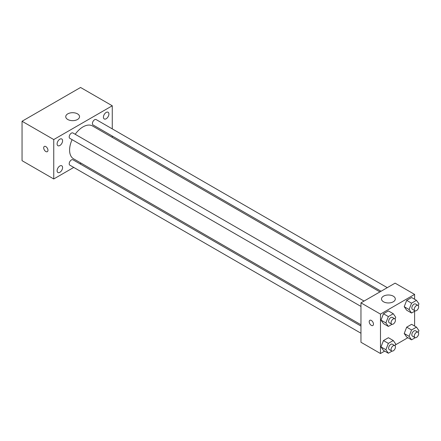 <?xml version="1.0" encoding="UTF-8"?>
<svg xmlns="http://www.w3.org/2000/svg" width="441" height="441" viewBox="0 0 441 441"><rect width="100%" height="100%" fill="white"/><g stroke="black" fill="none" stroke-linecap="round" stroke-linejoin="round"><path stroke-width="0.66" d="M73.757 167.42L53.747 178.974L22.05 160.673L22.05 121.258L80.571 87.472L112.268 105.774L112.268 128.877M106.171 112.433A3.875 2.238 120 0 0 103.635 115.851A3.875 2.238 120 0 0 104.23 118.954A3.875 2.238 120 0 0 108.106 116.716A3.875 2.238 120 0 0 108.106 112.24A3.875 2.238 120 0 0 106.171 112.433M59.844 139.18A3.875 2.238 120 0 0 57.313 142.592A3.875 2.238 120 0 0 57.903 145.701A3.875 2.238 120 0 0 61.779 143.463A3.875 2.238 120 0 0 61.779 138.987A3.875 2.238 120 0 0 59.844 139.18M59.844 165.981A3.875 2.238 120 0 0 57.313 169.399A3.875 2.238 120 0 0 57.903 172.503A3.875 2.238 120 0 0 61.779 170.265A3.875 2.238 120 0 0 61.779 165.788A3.875 2.238 120 0 0 59.844 165.981M53.747 178.974L53.747 139.554L22.05 121.258M53.747 139.554L112.268 105.774M77.522 119.494A6.896 3.98 180 0 1 70.003 120.36A6.896 3.98 180 0 1 65.748 116.683A6.896 3.98 180 0 1 72.644 112.698A6.896 3.98 180 0 1 79.54 116.683A6.896 3.98 180 0 1 77.522 119.494M81.111 163.176L79.964 163.837M47.959 150.293A3.015 1.742 60 0 1 47.33 151.671A3.015 1.742 60 0 1 44.315 149.929A3.015 1.742 60 0 1 44.315 146.445A3.015 1.742 60 0 1 46.641 147.255A3.015 1.742 60 0 1 47.959 150.293M47.33 151.671A3.015 1.742 60 0 1 44.315 149.929A3.015 1.742 60 0 1 44.315 146.445M112.268 136.043L112.268 137.366M387.281 287.659L96.166 119.583A3.104 1.792 120 0 0 94.611 119.737A3.104 1.792 120 0 0 92.417 123.535A3.104 1.792 120 0 0 93.062 124.957L381.074 291.242M360.964 326.07L72.952 159.785A3.104 1.792 120 0 0 71.398 159.94A3.104 1.792 120 0 0 69.204 163.743A3.104 1.792 120 0 0 69.849 165.16L360.964 333.236M364.068 301.06L72.952 132.984A3.104 1.792 120 0 0 71.398 133.138A3.104 1.792 120 0 0 69.375 135.872A3.104 1.792 120 0 0 69.849 138.358L360.964 306.434M72.098 139.659A18.963 10.948 120 0 0 69.595 150.116A18.963 10.948 120 0 0 73.526 158.799L360.964 324.752M379.933 291.903L92.489 125.95A18.963 10.948 120 0 0 75.202 134.285M384.668 351.108L380.473 353.528L360.964 342.266L360.964 302.851L395.103 283.144L414.606 294.406L414.606 299.246M407.875 337.707L395.401 344.912M406.685 310.216L404.221 306.71L406.685 300.36L411.607 297.515L406.685 300.36L404.221 306.71L406.685 310.216L411.558 313.027L409.094 309.527L411.558 303.176L416.486 300.332L418.95 303.838L418.266 305.602M383.472 350.419L381.007 346.913L383.472 340.562L388.4 337.718L383.472 340.562L381.007 346.913L383.472 350.419L388.345 353.235L385.886 349.73L388.345 343.379L393.273 340.535L395.737 344.041L395.053 345.805M414.606 311.269L414.606 326.048M380.473 353.528L380.473 314.113L414.606 294.406M406.685 337.018L404.221 333.512L406.685 327.161L411.607 324.317L406.685 327.161L404.221 333.512L406.685 337.018L411.558 339.835L409.094 336.329L411.558 329.978L416.486 327.134L418.95 330.64L418.266 332.404M383.472 323.617L381.007 320.111L383.472 313.76L388.4 310.916L383.472 313.76L381.007 320.111L383.472 323.617L388.345 326.428L385.886 322.928L388.345 316.577L393.273 313.733L395.737 317.239L395.053 319.003M380.473 314.113L360.964 302.851M383.521 301.793A6.896 3.98 180 0 1 381.498 298.981A6.896 3.98 180 0 1 388.394 294.996A6.896 3.98 180 0 1 395.296 298.981A6.896 3.98 180 0 1 391.035 302.658A6.896 3.98 180 0 1 383.521 301.793M373.461 324.141A3.015 1.742 60 0 1 372.838 325.524A3.015 1.742 60 0 1 369.823 323.782A3.015 1.742 60 0 1 369.823 320.298A3.015 1.742 60 0 1 372.143 321.109A3.015 1.742 60 0 1 373.461 324.141M372.838 325.524A3.015 1.742 60 0 1 369.823 323.782A3.015 1.742 60 0 1 369.823 320.298M392.038 324.3L388.345 326.428M394.8 318.799L392.363 317.393A3.104 1.792 120 0 0 389.971 318.226A3.104 1.792 120 0 0 388.615 321.346A3.104 1.792 120 0 0 389.26 322.768L391.696 324.179A3.104 1.792 120 0 0 394.8 322.388A3.104 1.792 120 0 0 394.8 318.799A3.104 1.792 120 0 0 392.407 319.631A3.104 1.792 120 0 0 391.057 322.757A3.104 1.792 120 0 0 391.696 324.179M385.886 322.928L381.007 320.111M388.345 316.577L383.472 313.76M393.273 313.733L388.4 310.916M415.246 310.899L411.558 313.027M418.013 305.398L415.576 303.992A3.104 1.792 120 0 0 413.184 304.825A3.104 1.792 120 0 0 411.828 307.945A3.104 1.792 120 0 0 412.473 309.367L414.909 310.773A3.104 1.792 120 0 0 418.013 308.981A3.104 1.792 120 0 0 418.013 305.398A3.104 1.792 120 0 0 415.62 306.23A3.104 1.792 120 0 0 414.264 309.356A3.104 1.792 120 0 0 414.909 310.773M409.094 309.527L404.221 306.71M411.558 303.176L406.685 300.36M416.486 300.332L411.607 297.515M392.038 351.102L388.345 353.235M394.8 345.606L392.363 344.195A3.104 1.792 120 0 0 389.971 345.027A3.104 1.792 120 0 0 388.615 348.153A3.104 1.792 120 0 0 389.26 349.57L391.696 350.981A3.104 1.792 120 0 0 394.8 349.189A3.104 1.792 120 0 0 394.8 345.606A3.104 1.792 120 0 0 392.407 346.439A3.104 1.792 120 0 0 391.057 349.559A3.104 1.792 120 0 0 391.696 350.981M385.886 349.73L381.007 346.913M388.345 343.379L383.472 340.562M393.273 340.535L388.4 337.718M415.246 337.701L411.558 339.835M418.013 332.205L415.576 330.794A3.104 1.792 120 0 0 413.184 331.626A3.104 1.792 120 0 0 411.828 334.752A3.104 1.792 120 0 0 412.473 336.169L414.909 337.58A3.104 1.792 120 0 0 418.013 335.788A3.104 1.792 120 0 0 418.013 332.205A3.104 1.792 120 0 0 415.62 333.032A3.104 1.792 120 0 0 414.264 336.158A3.104 1.792 120 0 0 414.909 337.58M409.094 336.329L404.221 333.512M411.558 329.978L406.685 327.161M416.486 327.134L411.607 324.317"/></g></svg>
